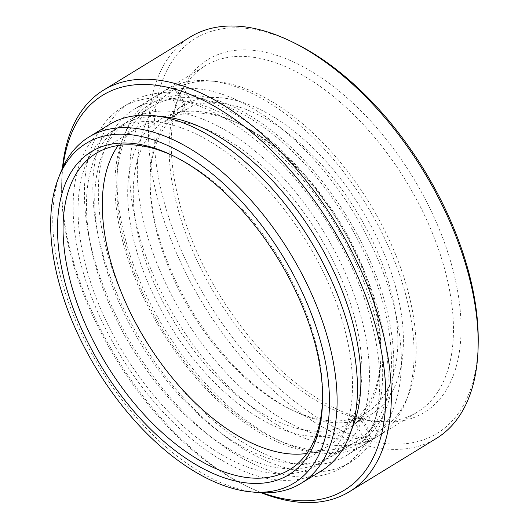 <?xml version="1.0" encoding="UTF-8"?>
<svg xmlns="http://www.w3.org/2000/svg" width="529" height="529" viewBox="0 0 529 529"><rect width="100%" height="100%" fill="white"/><g stroke="black" fill="none" stroke-linecap="round" stroke-linejoin="round"><path stroke-width="0.4" stroke-dasharray="2.65 1.98" d="M214.695 55.942A206.978 113.16 -121.5 0 0 179.622 94.797A206.978 113.16 -121.5 0 0 219.647 295.096A206.978 113.16 -121.5 0 0 379.915 421.739A206.978 113.16 -121.5 0 0 417.586 416.025A206.978 113.16 -121.5 0 0 419.623 188.774A206.978 113.16 -121.5 0 0 214.695 55.942M410.815 415.589A203.057 111.011 58.5 0 1 373.851 421.19A203.057 111.011 58.5 0 1 216.626 296.948A203.057 111.011 58.5 0 1 177.36 100.444A203.057 111.011 58.5 0 1 205.219 65.808A203.057 111.011 58.5 0 1 211.765 62.329A203.057 111.011 58.5 0 1 409.433 186.777A203.057 111.011 58.5 0 1 417.361 412.104A203.057 111.011 58.5 0 1 410.815 415.589M478.203 342.336A231.504 126.563 58.5 0 1 429.608 437.357A231.504 126.563 58.5 0 1 200.398 288.794A231.504 126.563 58.5 0 1 202.673 34.61A231.504 126.563 58.5 0 1 295.01 43.299M190.361 36.951A235.425 128.712 -121.5 0 0 199.545 298.204A235.425 128.712 -121.5 0 0 428.728 442.489A235.425 128.712 -121.5 0 0 436.319 438.455M340.021 458.954A203.057 111.011 58.5 0 1 142.354 334.507A203.057 111.011 58.5 0 1 134.426 109.179A203.057 111.011 58.5 0 1 140.972 105.694A203.057 111.011 58.5 0 1 338.646 230.141A203.057 111.011 58.5 0 1 346.568 455.469A203.057 111.011 58.5 0 1 340.021 458.954M343.87 465.778A210.906 115.302 58.5 0 1 138.558 336.523A210.906 115.302 58.5 0 1 130.326 102.487A210.906 115.302 58.5 0 1 137.13 98.87A210.906 115.302 58.5 0 1 342.442 228.125A210.906 115.302 58.5 0 1 350.667 462.161A210.906 115.302 58.5 0 1 343.87 465.778M335.465 470.929A210.906 115.302 58.5 0 1 130.154 341.674A210.906 115.302 58.5 0 1 121.921 107.632A210.906 115.302 58.5 0 1 128.726 104.021A210.906 115.302 58.5 0 1 334.037 233.276A210.906 115.302 58.5 0 1 342.263 467.312A210.906 115.302 58.5 0 1 335.465 470.929M118.159 145.521A185.401 101.356 58.5 0 1 135.245 129.38A185.401 101.356 58.5 0 1 141.223 126.206A185.401 101.356 58.5 0 1 321.705 239.829A185.401 101.356 58.5 0 1 328.945 445.563A185.401 101.356 58.5 0 1 322.968 448.744A185.401 101.356 58.5 0 1 306.807 453.452M321.354 470.916A203.057 111.011 58.5 0 1 314.808 474.401A203.057 111.011 58.5 0 1 117.14 349.953A203.057 111.011 58.5 0 1 109.212 124.626M119.223 127.284A195.994 107.149 58.5 0 1 310.02 247.4A195.994 107.149 58.5 0 1 317.664 464.898A195.994 107.149 58.5 0 1 311.35 468.258A195.994 107.149 58.5 0 1 120.552 348.142A195.994 107.149 58.5 0 1 112.902 130.643A195.994 107.149 58.5 0 1 119.223 127.284M351.725 429.25A195.994 107.149 58.5 0 1 326.069 459.747A195.994 107.149 58.5 0 1 319.754 463.106A195.994 107.149 58.5 0 1 128.957 342.99A195.994 107.149 58.5 0 1 121.306 125.499A195.994 107.149 58.5 0 1 127.628 122.139A195.994 107.149 58.5 0 1 160.128 116.492M261.233 492.744A235.425 128.712 58.5 0 1 247.982 486.859A235.425 128.712 58.5 0 1 61.681 182.75A235.425 128.712 58.5 0 1 62.462 168.275M62.911 167.296A231.504 126.563 -121.5 0 0 61.629 186.268A231.504 126.563 -121.5 0 0 244.821 485.311A231.504 126.563 -121.5 0 0 262.311 492.79M257.484 492.479A203.057 111.011 58.5 0 1 100.259 368.237A203.057 111.011 58.5 0 1 60.994 171.733M322.624 398.416A185.401 101.356 -121.5 0 0 322.657 396.671A185.401 101.356 -121.5 0 0 175.952 157.186A185.401 101.356 -121.5 0 0 174.378 156.425M344.776 232.581A180.885 98.89 58.5 0 1 380.966 356.943A180.885 98.89 58.5 0 1 301.213 434.924A180.885 98.89 58.5 0 1 163.904 315.105A180.885 98.89 58.5 0 1 134.624 151.499A180.885 98.89 58.5 0 1 237.832 123.29A180.885 98.89 58.5 0 1 344.776 232.581M168.665 312.494A176.964 96.747 -121.5 0 0 349.583 423.028A176.964 96.747 -121.5 0 0 381.025 353.425A176.964 96.747 -121.5 0 0 345.616 231.762A176.964 96.747 -121.5 0 0 240.986 124.837A176.964 96.747 -121.5 0 0 164.698 121.234A176.964 96.747 -121.5 0 0 168.665 312.494M182.307 110.455L185.077 104.259A180.885 98.89 -121.5 0 0 150.124 177.017A180.885 98.89 -121.5 0 0 186.314 301.378A180.885 98.89 -121.5 0 0 293.264 410.669A180.885 98.89 -121.5 0 0 362.292 418.77L371.246 434.646A199.129 108.868 58.5 0 1 177.189 305.537A199.129 108.868 58.5 0 1 176.131 88.383L185.077 104.259L178.075 108.551L175.304 114.747A176.964 96.747 58.5 0 1 185.401 110.138L192.404 105.846A176.964 96.747 58.5 0 1 362.425 221.466A176.964 96.747 58.5 0 1 366.392 412.732A176.964 96.747 58.5 0 1 365.592 413.209L358.589 417.5A176.964 96.747 58.5 0 1 348.492 422.109L355.495 417.817A176.964 96.747 58.5 0 1 290.104 409.122A176.964 96.747 58.5 0 1 185.474 302.198A176.964 96.747 58.5 0 1 150.071 180.534A176.964 96.747 58.5 0 1 181.507 110.931A176.964 96.747 58.5 0 1 182.307 110.455L175.304 114.747M376.311 214.695A199.129 108.868 58.5 0 1 408.117 395.897A199.129 108.868 58.5 0 1 377.375 431.849L374.453 438.237A203.057 111.011 -121.5 0 0 377.977 436.233A203.057 111.011 -121.5 0 0 405.862 401.537A203.057 111.011 -121.5 0 0 373.428 216.764A203.057 111.011 -121.5 0 0 209.405 80.858A203.057 111.011 -121.5 0 0 175.489 85.136L182.26 85.586A199.129 108.868 58.5 0 1 215.462 81.406A199.129 108.868 58.5 0 1 376.311 214.695M353.901 228.422A199.129 108.868 -121.5 0 0 122.973 138.062A199.129 108.868 -121.5 0 0 154.779 319.271A199.129 108.868 -121.5 0 0 315.634 452.553A199.129 108.868 -121.5 0 0 353.901 228.422M157.662 317.195A203.057 111.011 58.5 0 1 125.234 132.422A203.057 111.011 58.5 0 1 153.112 97.726A203.057 111.011 58.5 0 1 360.712 224.561A203.057 111.011 58.5 0 1 365.261 444.023A203.057 111.011 58.5 0 1 321.685 453.102A203.057 111.011 58.5 0 1 157.662 317.195M355.495 417.817L362.292 418.77L355.29 423.055A180.885 98.89 -121.5 0 0 361.419 420.264L368.422 415.973A180.885 98.89 -121.5 0 0 367.192 218.854A180.885 98.89 -121.5 0 0 191.207 101.462L184.204 105.754L173.333 86.458L175.489 85.136M173.333 86.458A203.057 111.011 -121.5 0 0 167.204 89.256L169.359 87.933A203.057 111.011 -121.5 0 0 165.835 89.937A203.057 111.011 -121.5 0 0 170.384 309.405A203.057 111.011 -121.5 0 0 368.323 441.034L371.246 434.646M348.492 422.109L355.29 423.055L366.161 442.35L368.323 441.034M366.161 442.35A203.057 111.011 -121.5 0 0 372.29 439.553L374.453 438.237M365.592 413.209L368.429 415.973L377.375 431.849M192.404 105.846L191.207 101.462L182.26 85.586M358.589 417.5L361.419 420.257L372.29 439.553M185.401 110.138L184.204 105.754A180.885 98.89 -121.5 0 0 178.075 108.551L167.204 89.256M176.131 88.383L169.359 87.933M135.933 116.816A196.186 107.261 58.5 0 1 326.922 237.052A196.186 107.261 58.5 0 1 334.579 454.768A196.186 107.261 58.5 0 1 328.251 458.127A196.186 107.261 58.5 0 1 137.269 337.892A196.186 107.261 58.5 0 1 129.612 120.182A196.186 107.261 58.5 0 1 135.933 116.816M352.169 229.249A196.186 107.261 58.5 0 1 356.566 441.298A196.186 107.261 58.5 0 1 350.238 444.658A196.186 107.261 58.5 0 1 155.989 318.756A196.186 107.261 58.5 0 1 151.598 106.713A196.186 107.261 58.5 0 1 157.92 103.347A196.186 107.261 58.5 0 1 352.169 229.249M373.851 421.19L379.915 421.739M177.36 100.444L179.622 94.797M134.426 109.179L205.219 65.808M121.921 107.632L130.326 102.487M96.027 153.41L135.245 129.38M317.664 464.898L326.069 459.747M112.902 130.643L121.306 125.499M289.72 469.593L328.945 445.563M342.263 467.312L350.667 462.161M346.568 455.469L417.361 412.104M175.952 157.186L172.791 155.638M322.657 396.671L322.604 400.189M244.821 485.311L247.982 486.859M61.629 186.268L61.681 182.75M381.025 353.425L380.966 356.943M150.071 180.534L150.124 177.017M408.117 395.897L405.862 401.537M122.973 138.062L125.234 132.422M349.583 423.028L366.392 412.732M153.112 97.726L165.835 89.937M365.261 444.023L377.977 436.233M164.698 121.234L181.507 110.931M315.634 452.553L321.685 453.102M215.462 81.406L209.405 80.858M290.104 409.122L293.264 410.669M240.986 124.837L237.832 123.29M334.579 454.768L356.566 441.298M129.612 120.182L151.598 106.713"/><path stroke-width="0.79" d="M287.67 486.435A199.129 108.868 -121.5 0 0 289.634 267.793A199.129 108.868 -121.5 0 0 92.469 140A199.129 108.868 -121.5 0 0 58.726 177.38A199.129 108.868 -121.5 0 0 97.237 370.088A199.129 108.868 -121.5 0 0 251.427 491.93A199.129 108.868 -121.5 0 0 287.67 486.435M58.726 177.38L60.994 171.733A203.057 111.011 58.5 0 1 88.852 137.097A203.057 111.011 58.5 0 1 95.399 133.619A203.057 111.011 58.5 0 1 293.073 258.059A203.057 111.011 58.5 0 1 300.994 483.394A203.057 111.011 58.5 0 1 294.448 486.872A203.057 111.011 58.5 0 1 257.484 492.479L251.427 491.93M291.849 41.751L295.01 43.299A231.504 126.563 58.5 0 1 478.203 342.336L478.15 345.854A235.425 128.712 -121.5 0 0 291.849 41.751A235.425 128.712 -121.5 0 0 197.945 32.917A235.425 128.712 -121.5 0 0 190.361 36.951L103.512 90.155A235.425 128.712 58.5 0 1 111.097 86.121A235.425 128.712 58.5 0 1 340.286 230.406A235.425 128.712 58.5 0 1 349.471 491.659A235.425 128.712 58.5 0 1 341.879 495.693A235.425 128.712 58.5 0 1 261.233 492.744M349.471 491.659L436.319 438.455A235.425 128.712 -121.5 0 0 478.15 345.854M262.311 492.79A231.504 126.563 -121.5 0 0 337.158 493.993A231.504 126.563 -121.5 0 0 339.433 239.816A231.504 126.563 -121.5 0 0 110.224 91.246A231.504 126.563 -121.5 0 0 62.911 167.296M282.863 477.899A189.322 103.505 58.5 0 1 95.412 356.401A189.322 103.505 58.5 0 1 97.276 148.537A189.322 103.505 58.5 0 1 172.791 155.638A189.322 103.505 58.5 0 1 322.604 400.189A189.322 103.505 58.5 0 1 282.863 477.899M174.378 156.425A185.401 101.356 -121.5 0 0 102.004 150.229A185.401 101.356 -121.5 0 0 96.027 153.41A185.401 101.356 -121.5 0 0 103.261 359.145A185.401 101.356 -121.5 0 0 283.742 472.767A185.401 101.356 -121.5 0 0 289.72 469.593A185.401 101.356 -121.5 0 0 322.624 398.416M306.807 453.452A185.401 101.356 58.5 0 1 145.667 340.418A185.401 101.356 58.5 0 1 118.159 145.521M88.852 137.097L109.212 124.626A203.057 111.011 58.5 0 1 115.758 121.141A203.057 111.011 58.5 0 1 313.433 245.588A203.057 111.011 58.5 0 1 321.354 470.916L300.994 483.394M160.128 116.492A195.994 107.149 58.5 0 1 315.059 236.648A195.994 107.149 58.5 0 1 351.725 429.25M62.462 168.275A235.425 128.712 58.5 0 1 103.512 90.155"/></g></svg>
